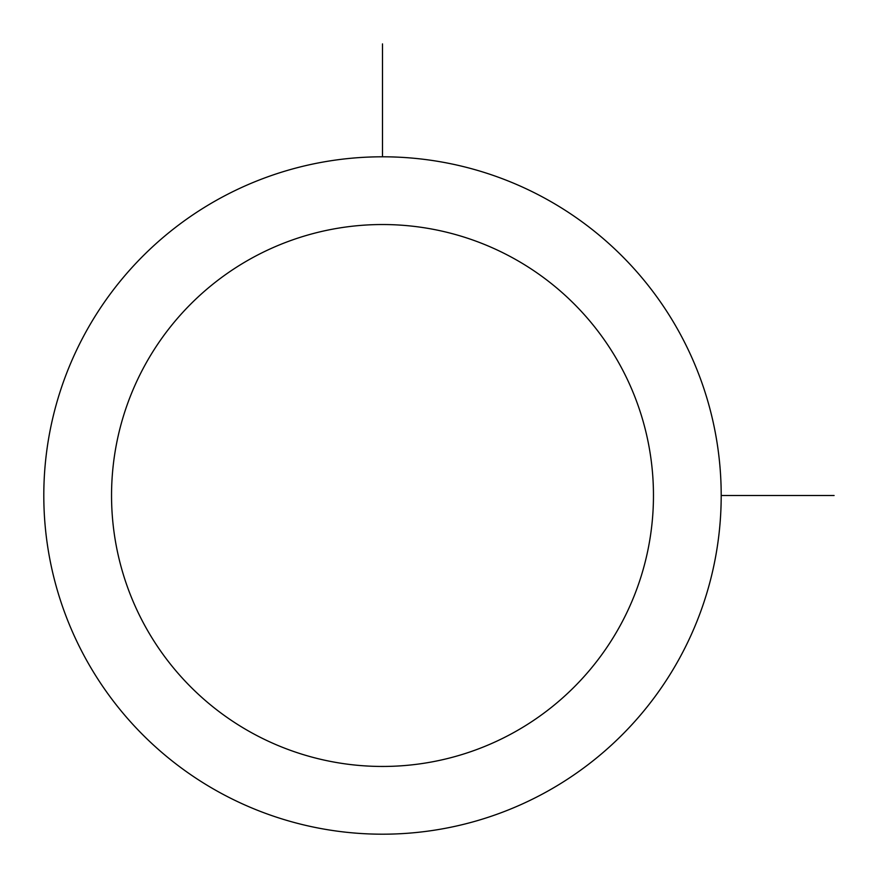 <?xml version="1.0" encoding="UTF-8"?>
<svg xmlns="http://www.w3.org/2000/svg" width="878" height="878" viewBox="0 0 878 878"><rect width="100%" height="100%" fill="white"/><g stroke="black" fill="none" stroke-linecap="round" stroke-linejoin="round"><path stroke-width="1.32" d="M85.265 333.113A338.699 338.699 0 0 1 544.887 198.263A338.699 338.699 0 0 1 679.737 657.874A338.699 338.699 0 0 1 220.126 792.735A338.699 338.699 0 0 1 85.265 333.113M144.716 365.588A270.962 270.962 0 0 1 512.412 257.704A270.962 270.962 0 0 1 620.296 625.399A270.962 270.962 0 0 1 252.601 733.284A270.962 270.962 0 0 1 144.716 365.588M721.2 495.499L834.1 495.499M382.501 156.8L382.501 43.9"/></g></svg>

